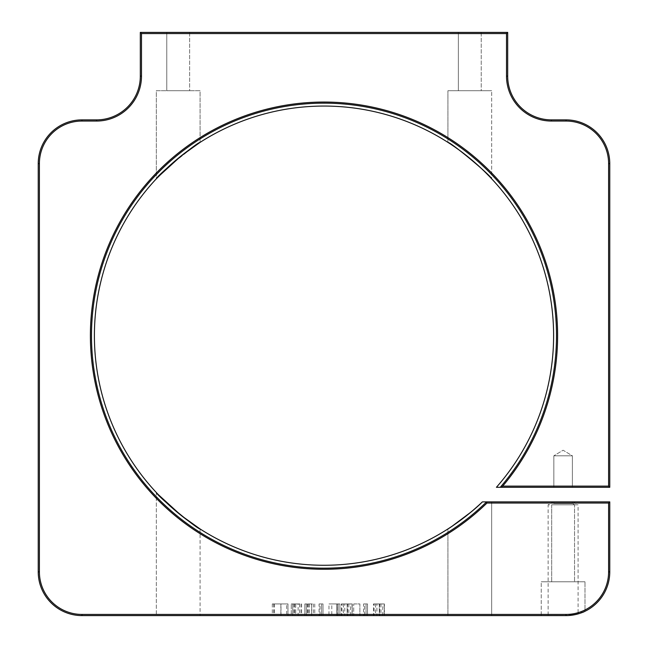 <?xml version="1.0" encoding="UTF-8"?>
<svg xmlns="http://www.w3.org/2000/svg" width="648" height="648" viewBox="0 0 648 648"><rect width="100%" height="100%" fill="white"/><g stroke="black" fill="none" stroke-linecap="round" stroke-linejoin="round"><path stroke-width="0.49" stroke-dasharray="3.24 2.43" d="M552.979 501.876L573.245 501.876L552.979 501.876L548.127 504.792L548.127 615.6L566.028 615.6A43.74 43.74 0 0 0 609.768 571.86L609.768 501.876L486.518 501.949A232.511 232.511 0 0 1 91.49 335.664A232.511 232.511 0 0 1 535.305 238.658A232.511 232.511 0 0 1 500.321 487.223L502.694 486.13A233.604 233.604 0 0 0 324 102.06A233.604 233.604 0 0 0 90.396 335.664A233.604 233.604 0 0 0 486.964 503.042L608.602 503.042L608.602 571.86A42.574 42.574 0 0 1 566.028 614.434L81.972 614.434A42.574 42.574 0 0 1 39.398 571.86L39.398 163.62A42.574 42.574 0 0 1 81.972 121.046L96.576 121.046A44.906 44.906 0 0 0 141.483 76.14L141.483 33.566L140.316 32.4L140.316 76.14A43.74 43.74 0 0 1 96.576 119.88A43.74 43.74 0 0 0 140.316 76.14L141.483 76.14M572.387 455.803L572.387 487.296L553.838 487.296L572.387 487.296L553.838 487.296L572.387 487.296L572.387 455.803L553.838 455.803L553.838 487.296L553.838 455.803L572.387 455.803L553.838 455.803L572.387 455.803L563.112 450.23L553.838 455.803L563.112 450.23L572.387 455.803M573.245 501.876L578.097 504.792L548.127 504.792L578.097 504.792L578.097 613.899M81.972 121.046L81.972 119.88A43.74 43.74 0 0 0 38.232 163.62L38.232 571.86A43.74 43.74 0 0 0 81.972 615.6L566.028 615.6L541.242 615.6L566.028 615.6L541.242 615.6L541.242 581.774L584.982 581.774L541.242 581.774L584.982 581.774L541.242 581.774L541.242 615.6L570.078 615.414M573.286 614.993L576.526 614.32M572.387 501.876L572.387 503.496L553.838 503.496L551.683 504.792L551.683 581.774L574.541 581.774L551.683 581.774L574.541 581.774L551.683 581.774L551.683 504.792L574.541 504.792L574.541 581.774L574.541 504.792L551.683 504.792L574.541 504.792L551.683 504.792L553.838 503.496L572.387 503.496L553.838 503.496L572.387 503.496L574.541 504.792L572.387 503.496L572.387 501.876L553.838 501.876L553.838 503.496L553.838 501.876L572.387 501.876M577.222 614.142L566.028 615.6C577.757 614.166 584.075 612.725 584.982 611.283L584.982 581.774L584.982 611.283C584.075 612.725 577.757 614.166 566.028 615.6L583.573 611.931M486.381 501.876L482.404 501.876A229.603 229.603 0 0 1 94.397 335.664A229.603 229.603 0 0 1 533.207 241.048A229.603 229.603 0 0 1 496.417 487.296L609.768 487.296L609.768 163.62A43.74 43.74 0 0 0 566.028 119.88L551.424 119.88A43.74 43.74 0 0 1 507.684 76.14L507.684 32.4L140.316 32.4M157.715 177.341L158.347 176.669M200.07 142.374L199.511 142.73L200.07 142.374C197.438 142.082 157.383 175.13 156.33 178.799L156.33 90.72L200.07 90.72L200.07 142.374L200.07 90.72L156.33 90.72L156.33 178.799M195.429 145.436L169.792 165.548M160.639 497.008L163.45 499.802M165.661 501.941L169.946 505.918M173.47 509.045L181.238 515.492M184.964 518.384L188.835 521.267M195.445 525.909L197.843 527.504M199.511 528.598L200.07 528.954C197.405 529.23 157.326 496.133 156.33 492.529L156.33 615.6L200.07 615.6L156.33 615.6L200.07 615.6L156.33 615.6L156.33 492.529M482.404 501.876C471.493 513.062 448.934 528.679 447.93 528.954L447.93 615.6L491.67 615.6L447.93 615.6L491.67 615.6L447.93 615.6L447.93 528.954M452.093 526.216L454.199 524.783M456.492 523.187L459.011 521.381M464.835 517.007L478.945 505.108M474.109 509.401L470.764 512.244M200.07 528.954L200.07 615.6L200.07 528.954M189.629 32.4L189.629 90.72L166.771 90.72L189.629 90.72L166.771 90.72L189.629 90.72L189.629 32.4L166.771 32.4L166.771 90.72L166.771 32.4L189.629 32.4M491.67 501.876L491.67 615.6L491.67 501.876M481.229 32.4L481.229 90.72L458.371 90.72L481.229 90.72L458.371 90.72L481.229 90.72L481.229 32.4L458.371 32.4L458.371 90.72L458.371 32.4L481.229 32.4M447.93 142.374L447.93 90.72L447.93 142.374C450.595 142.098 490.658 175.179 491.67 178.799L491.67 90.72L447.93 90.72L491.67 90.72L447.93 90.72L491.67 90.72L491.67 178.799L489.588 176.604M156.33 90.72L200.07 90.72L156.33 90.72M363.593 615.6L367.505 615.6L363.593 615.6L363.593 603.936L364.541 603.936L364.541 615.6M347.126 615.6L341.342 615.6L350.609 615.6L347.126 615.6L347.126 603.936L343.399 603.936L343.399 615.6M319.083 615.6L323.004 615.6L319.083 615.6L319.083 603.936L320.031 603.936L320.031 615.6M291.268 615.6L301.571 615.6L291.268 615.6L291.268 603.936L291.268 615.6M584.982 611.283C584.075 612.725 577.757 614.166 566.028 615.6L548.127 615.6M280.868 603.936L273.756 603.936L280.965 603.936L280.965 615.6L287.971 615.6L272.314 615.6L280.957 615.6L280.957 603.936L287.971 603.936L287.971 615.6L287.971 603.936L286.708 603.936L286.708 615.6L286.708 603.936L280.868 603.936L280.868 615.6M304.868 615.6L314.758 615.6L304.868 615.6L304.868 603.936L304.868 615.6M328.973 615.6L339.9 615.6L328.973 615.6L328.973 603.936L337.746 603.936L337.746 615.6M353.703 615.6L359.883 615.6L353.703 615.6L353.703 603.936L353.703 615.6M379.266 615.6L373.483 615.6L382.757 615.6L379.266 615.6L379.266 603.936L375.548 603.936L375.548 615.6M484.55 171.526L470.391 158.776M462.964 152.888L448.489 142.738M609.768 501.876L608.602 503.042M141.483 33.566L506.517 33.566L507.684 32.4M486.518 501.949L486.964 503.042M609.768 487.296L608.602 486.13L502.694 486.13M273.756 603.936L273.756 615.6M280.981 603.936L272.314 603.936L287.971 603.936L280.981 603.936L280.981 615.6M274.347 603.936L274.347 615.6M272.314 603.936L272.314 615.6M298.129 603.936L291.268 603.936L298.129 603.936L298.129 615.6M301.361 603.936L301.361 615.6M295.666 603.936L295.666 615.6L299.919 615.6L292.71 615.6L295.65 615.6L295.65 603.936L299.919 603.936L292.71 603.936L292.71 615.6L292.71 603.936L295.65 603.936M301.571 603.936L301.571 615.6M299.789 603.936L299.789 615.6M293.884 603.936L293.884 615.6M292.71 603.936L292.71 615.6L292.71 603.936M299.919 603.936L299.919 615.6M311.68 603.936L304.868 603.936L311.68 603.936L311.68 615.6M314.758 603.936L314.758 615.6M311.55 603.936L311.55 615.6M306.31 603.936L306.31 615.6L313.316 615.6L306.31 615.6L306.31 603.936L313.316 603.936L306.31 603.936L306.31 615.6L306.31 603.936M313.316 603.936L313.316 615.6M309.12 603.936L309.12 615.6M320.031 603.936L323.004 603.936L323.004 615.6L323.004 603.936L321.554 603.936L321.554 615.6L321.554 603.936L319.083 603.936M337.746 603.936L338.045 615.6L338.045 603.936L339.9 603.936L339.9 615.6L339.9 603.936L338.045 603.936L338.045 615.6L338.045 603.936L336.604 603.936L336.604 615.6L331.808 615.6L336.604 615.6L336.604 603.936L328.973 603.936M331.808 603.936L336.604 603.936L331.808 603.936L331.808 615.6M336.604 603.936L336.604 615.6L336.604 603.936M343.399 603.936L341.958 603.936L341.958 615.6M341.958 603.936L347.198 603.936L347.198 615.6M347.198 603.936L352.05 603.936L352.05 615.6M352.05 603.936L344.785 603.936L344.785 615.6M344.785 603.936L352.261 603.936L352.261 615.6L352.261 603.936L341.342 603.936L341.342 615.6M341.342 603.936L347.571 603.936L347.571 615.6M347.571 603.936L350.609 603.936L350.609 615.6M350.609 603.936L347.126 603.936M353.703 603.936L359.883 603.936L359.883 615.6L359.883 603.936L353.703 603.936M364.541 603.936L367.505 603.936L367.505 615.6L367.505 603.936L366.063 603.936L366.063 615.6L366.063 603.936L363.593 603.936M375.548 603.936L374.099 603.936L374.099 615.6M374.099 603.936L379.347 603.936L379.347 615.6M379.347 603.936L384.199 603.936L384.199 615.6M384.199 603.936L376.925 603.936L376.925 615.6M376.925 603.936L384.402 603.936L384.402 615.6L384.402 603.936L373.483 603.936L373.483 615.6M373.483 603.936L379.72 603.936L379.72 615.6M379.72 603.936L382.757 603.936L382.757 615.6M382.757 603.936L379.266 603.936M506.517 33.566L506.517 76.14A44.906 44.906 0 0 0 551.424 121.046L566.028 121.046A42.574 42.574 0 0 1 608.602 163.62L608.602 486.13M551.424 121.046L551.424 119.88A43.74 43.74 0 0 1 507.684 76.14L506.517 76.14M608.602 163.62L609.768 163.62A43.74 43.74 0 0 0 566.028 119.88L566.028 121.046M566.028 614.434L566.028 615.6A43.74 43.74 0 0 0 609.768 571.86L608.602 571.86M39.398 571.86L38.232 571.86A43.74 43.74 0 0 0 81.972 615.6L81.972 614.434M81.972 119.88A43.74 43.74 0 0 0 38.232 163.62L39.398 163.62M96.576 121.046L96.576 119.88M294.484 603.936L294.484 615.6M295.723 603.936L295.723 615.6M308.019 603.936L308.019 615.6M307.46 603.936L307.46 615.6M309.25 603.936L309.25 615.6M348.802 603.936L348.802 615.6M380.951 603.936L380.951 615.6"/><path stroke-width="0.97" d="M96.576 121.046L96.576 119.88A43.74 43.74 0 0 0 140.316 76.14L140.316 32.4L507.684 32.4L507.684 76.14A43.74 43.74 0 0 0 551.424 119.88L566.028 119.88A43.74 43.74 0 0 1 609.768 163.62L609.768 487.296L500.07 487.296L502.694 486.13L608.602 486.13L608.602 163.62A42.574 42.574 0 0 0 566.028 121.046L551.424 121.046A44.906 44.906 0 0 1 506.517 76.14L506.517 33.566L141.483 33.566L141.483 76.14A44.906 44.906 0 0 1 96.576 121.046L81.972 121.046A42.574 42.574 0 0 0 39.398 163.62L39.398 571.86A42.574 42.574 0 0 0 81.972 614.434L566.028 614.434A42.574 42.574 0 0 0 608.602 571.86L608.602 503.042L609.768 501.876L609.768 571.86A43.74 43.74 0 0 1 566.028 615.6L81.972 615.6A43.74 43.74 0 0 1 38.232 571.86L38.232 163.62A43.74 43.74 0 0 1 81.972 119.88L96.576 119.88L81.972 119.88A43.74 43.74 0 0 0 38.232 163.62L39.398 163.62M570.078 615.414L573.286 614.993M576.526 614.32L577.222 614.142M583.573 611.931L584.982 611.283M500.07 487.296L496.417 487.296A229.603 229.603 0 0 0 324 106.061A229.603 229.603 0 0 0 94.397 335.664A229.603 229.603 0 0 0 482.404 501.876L609.768 501.876M608.602 503.042L486.964 503.042L486.381 501.876M158.347 176.669L181.14 155.909L200.07 142.374C197.405 142.098 157.326 175.195 156.33 178.799L157.715 177.341M199.511 142.73L195.429 145.436M169.792 165.548L156.33 178.799M156.33 492.529L157.715 493.987L156.33 492.529C157.326 496.133 197.405 529.23 200.07 528.954L197.843 527.504M158.412 494.724L160.639 497.008M163.45 499.802L165.661 501.941M169.946 505.918L173.47 509.045M181.238 515.492L184.964 518.384M188.835 521.267L195.445 525.909M158.347 494.659L181.14 515.419L200.07 528.954M470.764 512.244L452.093 526.216M454.199 524.783L456.492 523.187M459.011 521.381L464.835 517.007M478.945 505.108L474.109 509.401M447.93 528.954C448.878 528.719 471.558 513.005 482.404 501.876M447.93 142.374C450.595 142.098 490.658 175.179 491.67 178.799C490.609 175.13 450.595 142.098 447.93 142.374L448.489 142.738M489.588 176.604L484.55 171.526M470.391 158.776L462.964 152.888M140.316 32.4L141.483 33.566M507.684 32.4L506.517 33.566M609.768 487.296L608.602 486.13M486.964 503.042A233.604 233.604 0 0 1 90.396 335.664A233.604 233.604 0 0 1 535.807 237.119A233.604 233.604 0 0 1 502.694 486.13M500.321 487.223A232.511 232.511 0 0 0 324 103.154A232.511 232.511 0 0 0 91.49 335.664A232.511 232.511 0 0 0 486.518 501.949M96.576 119.88A43.74 43.74 0 0 0 140.316 76.14L141.483 76.14M506.517 76.14L507.684 76.14A43.74 43.74 0 0 0 551.424 119.88L551.424 121.046M566.028 121.046L566.028 119.88A43.74 43.74 0 0 1 609.768 163.62L608.602 163.62M608.602 571.86L609.768 571.86A43.74 43.74 0 0 1 566.028 615.6L566.028 614.434M81.972 614.434L81.972 615.6A43.74 43.74 0 0 1 38.232 571.86L39.398 571.86M81.972 121.046L81.972 119.88"/></g></svg>
